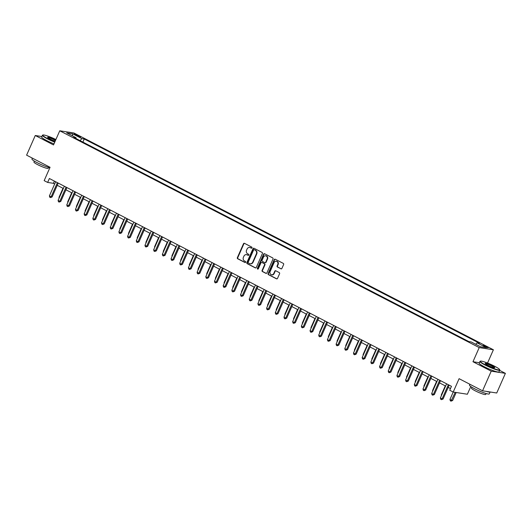<?xml version="1.0" encoding="UTF-8"?>
<svg xmlns="http://www.w3.org/2000/svg" width="532" height="532" viewBox="0 0 532 532"><rect width="100%" height="100%" fill="white"/><g stroke="black" fill="none" stroke-linecap="round" stroke-linejoin="round"><path stroke-width="0.8" d="M251.995 247.879A0.592 0.532 -81.2 0 0 251.756 247.094L244.507 243.343A0.851 0.758 -81.2 0 0 243.483 243.762L237.358 257.648A0.851 0.758 -81.2 0 0 237.698 258.771L244.946 262.522A0.592 0.532 -81.2 0 0 245.664 262.229A0.592 0.532 -81.2 0 0 245.425 261.438L244.487 260.953A2.72 2.434 -81.2 0 1 243.39 257.362L243.902 256.205A2.72 2.434 -81.2 0 1 247.174 254.861L248.112 255.347A0.592 0.532 -81.2 0 0 248.83 255.054A0.592 0.532 -81.2 0 0 248.59 254.269L247.653 253.784A2.72 2.434 -81.2 0 1 246.555 250.186L247.067 249.029A2.72 2.434 -81.2 0 1 250.339 247.686L251.277 248.171A0.592 0.532 -81.2 0 0 251.995 247.879M486.873 346.758A2.773 0.359 23.8 0 0 483.116 345.448A2.773 0.359 23.8 0 0 484.419 346.379A2.773 0.359 23.8 0 0 488.183 347.682A2.773 0.359 23.8 0 0 486.873 346.758M280.889 268.833A0.851 0.758 -81.2 0 0 281.913 268.414L283.629 264.517A0.851 0.758 -81.2 0 0 283.29 263.393L275.237 259.23A0.851 0.758 -81.2 0 0 274.219 259.649L268.095 273.534A0.851 0.758 -81.2 0 0 268.434 274.658L276.487 278.821A0.851 0.758 -81.2 0 0 277.511 278.402L279.586 273.694A0.851 0.758 -81.2 0 0 279.24 272.57L275.795 270.788A0.851 0.758 -81.2 0 0 274.771 271.207L273.747 273.541A2.274 2.035 -81.2 0 1 270.096 271.659L274.126 262.515A2.274 2.035 -81.2 0 1 277.777 264.404L277.106 265.927A0.851 0.758 -81.2 0 0 277.445 267.051L281.275 268.893A0.851 0.758 -81.2 0 0 281.295 268.899M41.862 136.531L35.265 135.507L26.6 155.158L50.061 167.281L44.163 180.641L47.641 182.436L49.376 178.506L451.462 386.318L449.726 390.249L453.204 392.044L467.382 394.232L470.78 386.531M479.372 362.724L472.975 361.733L491.222 371.163L482.557 390.807L459.096 378.684L453.204 392.044M472.975 361.733L479.212 347.589L59.75 130.792L73.928 132.987L493.397 349.777L479.212 347.589M35.265 135.507L53.513 144.937L59.75 130.792M262.416 253.551A0.851 0.758 -81.2 0 0 262.07 252.427L254.023 248.264A0.851 0.758 -81.2 0 0 252.999 248.683L246.875 262.569A0.851 0.758 -81.2 0 0 247.22 263.692L255.267 267.855A0.851 0.758 -81.2 0 0 256.291 267.436L262.416 253.551M264.63 253.751L272.683 257.907A0.851 0.758 -81.2 0 1 273.022 259.031L266.898 272.916A0.851 0.758 -81.2 0 1 265.88 273.335L262.429 271.553A0.851 0.758 -81.2 0 1 262.09 270.429L264.57 264.803A0.851 0.758 -81.2 0 0 264.231 263.679L261.943 262.495A0.851 0.758 -81.2 0 0 260.926 262.914L258.339 268.78A0.592 0.532 -81.2 0 1 257.767 269.119A0.592 0.532 -81.2 0 1 257.382 268.281L263.606 254.17A0.851 0.758 -81.2 0 1 264.63 253.751M491.222 371.163L505.4 373.351L496.735 393.002L482.557 390.807M75.351 134.942L76.881 135.733A2.687 0.346 23.8 0 0 80.525 136.997A2.687 0.346 23.8 0 0 79.255 136.099L77.732 135.308A2.687 0.346 23.8 0 0 74.081 134.044A2.687 0.346 23.8 0 0 75.351 134.942M76.089 138.579L76.049 137.721L73.735 137.362L468.872 341.584L471.186 341.943L480.576 346.791L486.474 347.702L477.091 342.854L479.412 343.213L84.275 138.992L81.955 138.633L79.986 140.594M76.049 137.721L66.666 132.867L72.571 133.785L81.955 138.633M487.538 363.05L493.397 349.777M505.4 373.351L499.661 370.385M47.641 182.436L53.393 183.321L54.663 183.979M57.237 185.309L63.355 188.474M65.921 189.798L72.039 192.963M74.613 194.293L80.731 197.452M83.298 198.782L89.416 201.941M91.989 203.271L98.107 206.436M100.674 207.759L106.792 210.925M109.366 212.255L115.484 215.413M118.051 216.743L124.169 219.902M126.742 221.232L132.86 224.398M135.427 225.721L141.545 228.886M144.119 230.216L150.237 233.375M152.804 234.705L158.922 237.864M161.495 239.194L167.613 242.359M170.18 243.683L176.298 246.848M178.872 248.178L184.99 251.337M187.557 252.667L193.675 255.826M196.248 257.156L202.366 260.314M204.933 261.644L211.051 264.81M213.625 266.14L219.743 269.298M222.31 270.628L228.428 273.787M231.001 275.117L237.112 278.276M239.686 279.606L245.804 282.771M248.378 284.101L254.489 287.26M257.062 288.59L263.18 291.749M265.754 293.079L271.865 296.238M274.439 297.568L280.557 300.733M283.13 302.056L289.242 305.222M291.815 306.552L297.933 309.71M300.507 311.04L306.618 314.199M309.192 315.529L315.31 318.695M317.883 320.018L323.995 323.183M326.568 324.513L332.686 327.672M335.26 329.002L341.371 332.161M343.945 333.491L350.063 336.656M352.63 337.98L358.748 341.145M361.321 342.475L367.439 345.634M370.006 346.964L376.124 350.123M378.698 351.453L384.816 354.618M387.382 355.941L393.5 359.107M396.074 360.437L402.192 363.595M404.759 364.925L410.877 368.084M413.45 369.414L419.568 372.573M422.135 373.903L428.253 377.068M430.827 378.398L436.945 381.557M439.512 382.887L445.63 386.046M448.203 387.376L450.478 388.553M54.377 181.093L53.393 183.321M82.899 142.097L84.275 138.992M475.675 344.257L477.091 342.854M72.505 135.886L72.571 133.785M251.623 248.211L250.725 247.746A2.72 2.434 -81.2 0 0 249.854 247.506M246.695 254.682A2.72 2.434 -81.2 0 1 247.56 254.921L248.457 255.387M244.481 243.337A0.851 0.758 -81.2 0 0 243.869 243.822L237.744 257.707A0.851 0.758 -81.2 0 0 238.083 258.831L245.292 262.555M253.997 248.251A0.851 0.758 -81.2 0 0 253.385 248.743L247.26 262.628A0.851 0.758 -81.2 0 0 247.599 263.752L255.653 267.915A0.851 0.758 -81.2 0 0 255.673 267.922L255.267 267.855M254.296 249.734A0.592 0.532 -81.2 0 0 253.578 250.027L248.205 262.216A0.592 0.532 -81.2 0 0 248.444 263.001L249.435 263.513A2.72 2.434 -81.2 0 0 252.707 262.17L256.377 253.844A2.72 2.434 -81.2 0 0 255.287 250.246L254.682 249.794A0.592 0.532 -81.2 0 0 254.376 249.747M250.299 263.752A2.72 2.434 -81.2 0 0 253.086 262.229L252.707 262.17M254.682 249.794L255.666 250.306A2.72 2.434 -81.2 0 1 256.763 253.904L253.086 262.229M261.924 262.482A0.851 0.758 -81.2 0 1 262.329 262.555L264.617 263.739A0.851 0.758 -81.2 0 1 264.956 264.863L262.476 270.489A0.851 0.758 -81.2 0 0 262.815 271.613L266.259 273.395A0.851 0.758 -81.2 0 0 266.286 273.408M264.61 253.737A0.851 0.758 -81.2 0 0 263.992 254.23L257.767 268.341A0.592 0.532 -81.2 0 0 257.967 269.106M267.15 258.958A2.274 2.035 -81.2 0 0 263.5 257.069L262.083 260.294A0.851 0.758 -81.2 0 0 262.422 261.418L264.71 262.595A0.851 0.758 -81.2 0 0 265.727 262.176L267.15 258.958L267.536 259.018A2.274 2.035 -81.2 0 0 265.86 255.806M265.116 262.668A0.851 0.758 -81.2 0 0 266.113 262.236L265.727 262.176M267.536 259.018L266.113 262.236M276.487 261.252A2.274 2.035 -81.2 0 1 278.163 264.464L277.485 265.987A0.851 0.758 -81.2 0 0 277.83 267.111L281.275 268.893M271.766 274.864A2.274 2.035 -81.2 0 0 274.126 273.601L273.747 273.541M275.776 270.781A0.851 0.758 -81.2 0 0 275.157 271.267L274.126 273.601M275.217 259.217A0.851 0.758 -81.2 0 0 274.598 259.709L268.474 273.594A0.851 0.758 -81.2 0 0 268.82 274.718L276.866 278.881A0.851 0.758 -81.2 0 0 276.893 278.888M62.995 188.288L58.986 197.385L59.338 197.572M59.152 197.997L58.986 197.385M57.389 182.649L51.145 196.807L49.403 195.909L55.647 181.751M58.221 183.075L52.103 196.953L51.145 196.807L50.46 197.605L49.762 197.239L49.403 195.909M52.103 196.953L50.46 197.605M71.687 192.777L67.677 201.881L68.029 202.06M67.837 202.493L67.677 201.881M80.372 197.272L76.362 206.369L76.714 206.549M76.528 206.981L76.362 206.369M89.063 201.761L85.054 210.858L85.406 211.044M85.213 211.47L85.054 210.858M66.074 187.138L59.83 201.296L58.094 200.398L64.339 186.24M66.906 187.57L60.788 201.442L59.83 201.296L59.145 202.094L58.454 201.734L58.094 200.398M60.788 201.442L59.145 202.094M74.766 191.626L68.522 205.784L66.779 204.887L73.024 190.729M75.597 192.059L69.479 205.931L68.522 205.784L67.837 206.582L67.138 206.223L66.779 204.887M69.479 205.931L67.837 206.582M83.451 196.115L77.207 210.273L75.471 209.375L81.715 195.217M84.282 196.547L78.164 210.426L77.207 210.273L76.522 211.071L75.83 210.712L75.471 209.375M78.164 210.426L76.522 211.071M97.748 206.25L93.738 215.347L94.091 215.533M93.905 215.959L93.738 215.347M92.142 200.611L85.898 214.768L84.156 213.871L90.4 199.713M92.974 201.036L86.856 214.915L85.898 214.768L85.213 215.56L84.515 215.201L84.156 213.871M86.856 214.915L85.213 215.56M55.9 139.517A10.567 1.357 23.8 0 0 42.919 135.008A10.567 1.357 23.8 0 0 47.754 138.679A10.567 1.357 23.8 0 0 54.856 141.884M54.736 142.15A10.826 1.39 -156.2 0 1 47.534 138.892A10.826 1.39 -156.2 0 1 42.42 135.268A10.826 1.39 -156.2 0 1 42.58 135.135L42.919 135.008M55.162 141.193A5.28 0.678 -156.2 0 1 50.094 139.038A5.28 0.678 -156.2 0 1 47.601 137.369A5.28 0.678 -156.2 0 1 49.815 137.648A5.28 0.678 -156.2 0 1 54.769 139.763A5.28 0.678 -156.2 0 1 55.594 140.209M55.474 140.481A5.021 0.645 23.8 0 0 54.55 139.976A5.021 0.645 23.8 0 0 47.76 137.575M49.862 167.726A10.826 1.39 -156.2 0 1 37.067 162.626A10.826 1.39 -156.2 0 1 31.953 159.001L32.339 158.124M48.605 167.4L48.193 168.318A7.794 1.004 -156.2 0 1 37.612 164.641A7.794 1.004 -156.2 0 1 33.928 162.027L34.341 161.11M53.978 143.879A10.826 1.39 -156.2 0 1 46.776 140.621A10.826 1.39 -156.2 0 1 41.662 136.997L42.42 135.268M494.64 366.255A10.567 1.357 23.8 0 0 480.449 361.142A10.567 1.357 23.8 0 0 485.29 364.812A10.567 1.357 23.8 0 0 495.192 369.042A10.567 1.357 23.8 0 0 499.621 369.6A10.567 1.357 23.8 0 0 494.64 366.255M499.621 369.6L499.761 369.933A10.826 1.39 -156.2 0 1 499.767 370.139A10.826 1.39 -156.2 0 1 485.071 365.032A10.826 1.39 -156.2 0 1 479.957 361.401A10.826 1.39 -156.2 0 1 480.117 361.275L480.449 361.142M492.306 365.896A5.28 0.678 -156.2 0 1 494.727 367.725A5.28 0.678 -156.2 0 1 487.631 365.171A5.28 0.678 -156.2 0 1 485.137 363.502A5.28 0.678 -156.2 0 1 487.352 363.782A5.28 0.678 -156.2 0 1 492.306 365.896M494.467 367.752A5.021 0.645 23.8 0 0 492.087 366.116A5.021 0.645 23.8 0 0 485.297 363.708M490.138 391.978L489.3 393.873A10.826 1.39 -156.2 0 1 474.604 388.759A10.826 1.39 -156.2 0 1 469.49 385.135L469.876 384.257M486.135 393.534L485.729 394.458A7.794 1.004 -156.2 0 1 475.149 390.774A7.794 1.004 -156.2 0 1 471.465 388.161L471.871 387.243M499.767 370.139L499.003 371.868A10.826 1.39 -156.2 0 1 484.313 366.761A10.826 1.39 -156.2 0 1 479.192 363.13L479.957 361.401M490.112 391.978A10.826 1.39 -156.2 0 1 486.514 391.419M106.44 210.738L102.43 219.842L102.782 220.022M102.59 220.454L102.43 219.842M100.827 205.099L94.583 219.257L92.847 218.359L99.092 204.202M101.659 205.532L95.541 219.403L94.583 219.257L93.898 220.055L93.206 219.696L92.847 218.359M95.541 219.403L93.898 220.055M115.125 215.234L111.115 224.331L111.467 224.511M111.281 224.943L111.115 224.331M109.519 209.588L103.275 223.746L101.532 222.848L107.777 208.69M110.35 210.02L104.232 223.892L103.275 223.746L102.59 224.544L101.891 224.185L101.532 222.848M104.232 223.892L102.59 224.544M123.816 219.723L119.806 228.82L120.159 228.999M119.966 229.432L119.806 228.82M118.204 214.077L111.959 228.235L110.224 227.337L116.468 213.179M119.035 214.509L112.917 228.388L111.959 228.235L111.274 229.033L110.583 228.674L110.224 227.337M112.917 228.388L111.274 229.033M132.501 224.211L128.491 233.309L128.844 233.495M128.658 233.92L128.491 233.309M126.895 218.572L120.644 232.73L118.909 231.832L125.153 217.674M127.727 218.998L121.609 232.876L120.644 232.73L119.966 233.521L119.268 233.162L118.909 231.832M121.609 232.876L119.966 233.521M141.193 228.7L137.176 237.797L137.535 237.984M137.342 238.416L137.176 237.797M135.58 223.061L129.336 237.219L127.6 236.321L133.845 222.163M136.411 223.493L130.293 237.365L129.336 237.219L128.651 238.017L127.959 237.658L127.6 236.321M130.293 237.365L128.651 238.017M149.878 233.196L145.868 242.293L146.22 242.472M146.034 242.905L145.868 242.293M144.272 227.55L138.021 241.708L136.285 240.81L142.529 226.652M145.103 227.982L138.985 241.854L138.021 241.708L137.342 242.506L136.644 242.146L136.285 240.81M138.985 241.854L137.342 242.506M158.569 237.684L154.553 246.782L154.912 246.961M154.719 247.393L154.553 246.782M152.957 232.038L146.712 246.196L144.977 245.299L151.221 231.141M153.788 232.471L147.67 246.349L146.712 246.196L146.027 246.994L145.336 246.635L144.977 245.299M147.67 246.349L146.027 246.994M167.254 242.173L163.244 251.27L163.597 251.456M163.41 251.882L163.244 251.27M161.642 236.534L155.397 250.692L153.662 249.794L159.906 235.629M162.479 236.959L156.361 250.838L155.397 250.692L154.719 251.483L154.021 251.124L153.662 249.794M156.361 250.838L154.719 251.483M175.946 246.662L171.929 255.759L172.288 255.945M172.095 256.377L171.929 255.759M170.333 241.023L164.089 255.18L162.353 254.283L168.597 240.125M171.164 241.455L165.046 255.327L164.089 255.18L163.404 255.978L162.712 255.619L162.353 254.283M165.046 255.327L163.404 255.978M184.631 251.157L180.621 260.254L180.973 260.434M180.787 260.866L180.621 260.254M179.018 245.511L172.774 259.669L171.038 258.771L177.282 244.614M179.856 245.944L173.738 259.815L172.774 259.669L172.095 260.467L171.397 260.108L171.038 258.771M173.738 259.815L172.095 260.467M193.322 255.646L189.306 264.743L189.665 264.923M189.472 265.355L189.306 264.743M187.71 250L181.465 264.158L179.73 263.26L185.974 249.102M188.541 250.432L182.423 264.311L181.465 264.158L180.78 264.956L180.082 264.597L179.73 263.26M182.423 264.311L180.78 264.956M202.007 260.135L197.997 269.232L198.35 269.418M198.163 269.844L197.997 269.232M196.394 254.495L190.15 268.653L188.414 267.756L194.659 253.591M197.232 254.921L191.108 268.8L190.15 268.653L189.465 269.445L188.774 269.086L188.414 267.756M191.108 268.8L189.465 269.445M210.699 264.623L206.682 273.721L207.041 273.907M206.848 274.332L206.682 273.721M205.086 258.984L198.842 273.142L197.106 272.244L203.35 258.087M205.917 259.417L199.799 273.288L198.842 273.142L198.157 273.94L197.458 273.581L197.106 272.244M199.799 273.288L198.157 273.94M219.383 269.112L215.374 278.216L215.726 278.396M215.54 278.828L215.374 278.216M213.771 263.473L207.527 277.631L205.791 276.733L212.035 262.575M214.609 263.905L208.484 277.777L207.527 277.631L206.842 278.429L206.15 278.07L205.791 276.733M208.484 277.777L206.842 278.429M228.075 273.608L224.058 282.705L224.418 282.884M224.225 283.317L224.058 282.705M222.462 267.962L216.218 282.12L214.482 281.222L220.727 267.064M223.294 268.394L217.176 282.273L216.218 282.12L215.533 282.918L214.835 282.558L214.482 281.222M217.176 282.273L215.533 282.918M236.76 278.096L232.75 287.194L233.102 287.38M232.916 287.805L232.75 287.194M231.147 272.451L224.903 286.615L223.167 285.711L229.412 271.553M231.985 272.883L225.861 286.761L224.903 286.615L224.218 287.406L223.526 287.047L223.167 285.711M225.861 286.761L224.218 287.406M245.452 282.585L241.435 291.682L241.794 291.868M241.601 292.294L241.435 291.682M239.839 276.946L233.595 291.104L231.859 290.206L238.103 276.048M240.67 277.372L234.552 291.25L233.595 291.104L232.91 291.902L232.211 291.543L231.859 290.206M234.552 291.25L232.91 291.902M254.136 287.074L250.126 296.178L250.479 296.357M250.293 296.79L250.126 296.178M248.524 281.435L242.279 295.593L240.544 294.695L246.788 280.537M249.362 281.867L243.237 295.739L242.279 295.593L241.595 296.391L240.903 296.031L240.544 294.695M243.237 295.739L241.595 296.391M262.828 291.569L258.811 300.666L259.17 300.846M258.978 301.278L258.811 300.666M257.215 285.923L250.971 300.081L249.235 299.183L255.48 285.026M258.047 286.356L251.929 300.234L250.971 300.081L250.286 300.879L249.588 300.52L249.235 299.183M251.929 300.234L250.286 300.879M271.513 296.058L267.503 305.155L267.855 305.341M267.669 305.767L267.503 305.155M265.9 290.412L259.656 304.57L257.92 303.672L264.165 289.514M266.738 290.844L260.613 304.723L259.656 304.57L258.971 305.368L258.279 305.009L257.92 303.672M260.613 304.723L258.971 305.368M280.204 300.547L276.188 309.644L276.547 309.83M276.354 310.256L276.188 309.644M274.592 294.908L268.347 309.065L266.612 308.168L272.856 294.01M275.423 295.333L269.305 309.212L268.347 309.065L267.663 309.863L266.964 309.498L266.612 308.168M269.305 309.212L267.663 309.863M288.889 305.036L284.879 314.139L285.232 314.319M285.046 314.751L284.879 314.139M283.277 299.396L277.032 313.554L275.297 312.656L281.541 298.499M284.115 299.829L277.99 313.7L277.032 313.554L276.347 314.352L275.656 313.993L275.297 312.656M277.99 313.7L276.347 314.352M297.581 309.531L293.564 318.628L293.923 318.808M293.731 319.24L293.564 318.628M291.968 303.885L285.724 318.043L283.988 317.145L290.233 302.987M292.8 304.317L286.682 318.189L285.724 318.043L285.039 318.841L284.341 318.482L283.988 317.145M286.682 318.189L285.039 318.841M306.266 314.02L302.256 323.117L302.608 323.303M302.415 323.729L302.256 323.117M300.653 308.374L294.409 322.532L292.673 321.634L298.918 307.476M301.491 308.806L295.366 322.685L294.409 322.532L293.724 323.33L293.032 322.971L292.673 321.634M295.366 322.685L293.724 323.33M314.957 318.508L310.941 327.606L311.293 327.792M311.107 328.217L310.941 327.606M309.345 312.869L303.1 327.027L301.358 326.129L307.609 311.971M310.176 313.295L304.058 327.173L303.1 327.027L302.415 327.818L301.717 327.459L301.358 326.129M304.058 327.173L302.415 327.818M323.642 322.997L319.632 332.101L319.985 332.281M319.792 332.713L319.632 332.101M318.03 317.358L311.785 331.516L310.05 330.618L316.294 316.46M318.868 317.79L312.743 331.662L311.785 331.516L311.1 332.314L310.409 331.955L310.05 330.618M312.743 331.662L311.1 332.314M332.334 327.493L328.317 336.59L328.67 336.769M328.483 337.202L328.317 336.59M326.721 321.847L320.477 336.005L318.735 335.107L324.986 320.949M327.552 322.279L321.434 336.151L320.477 336.005L319.792 336.803L319.094 336.443L318.735 335.107M321.434 336.151L319.792 336.803M341.019 331.981L337.009 341.079L337.361 341.258M337.168 341.69L337.009 341.079M335.406 326.335L329.162 340.493L327.426 339.596L333.67 325.438M336.244 326.768L330.119 340.646L329.162 340.493L328.477 341.291L327.785 340.932L327.426 339.596M330.119 340.646L328.477 341.291M349.71 336.47L345.694 345.567L346.046 345.753M345.86 346.179L345.694 345.567M344.098 330.831L337.853 344.989L336.111 344.091L342.355 329.933M344.929 331.256L338.811 345.135L337.853 344.989L337.168 345.78L336.47 345.421L336.111 344.091M338.811 345.135L337.168 345.78M358.395 340.959L354.385 350.056L354.738 350.242M354.545 350.674L354.385 350.056M352.783 335.32L346.538 349.477L344.803 348.58L351.047 334.422M353.62 335.752L347.496 349.624L346.538 349.477L345.853 350.275L345.162 349.916L344.803 348.58M347.496 349.624L345.853 350.275M367.087 345.454L363.07 354.551L363.423 354.731M363.236 355.163L363.07 354.551M361.474 339.808L355.23 353.966L353.487 353.068L359.732 338.911M362.305 340.241L356.187 354.113L355.23 353.966L354.545 354.764L353.847 354.405L353.487 353.068M356.187 354.113L354.545 354.764M375.772 349.943L371.762 359.04L372.114 359.22M371.921 359.652L371.762 359.04M370.159 344.297L363.915 358.455L362.179 357.557L368.423 343.399M370.997 344.729L364.872 358.608L363.915 358.455L363.23 359.253L362.538 358.894L362.179 357.557M364.872 358.608L363.23 359.253M384.463 354.432L380.447 363.529L380.799 363.715M380.613 364.141L380.447 363.529M378.851 348.793L372.606 362.95L370.864 362.053L377.108 347.888M379.682 349.218L373.564 363.097L372.606 362.95L371.921 363.742L371.223 363.383L370.864 362.053M373.564 363.097L371.921 363.742M393.148 358.92L389.138 368.018L389.491 368.204M389.298 368.636L389.138 368.018M387.535 353.281L381.291 367.439L379.555 366.541L385.8 352.384M388.373 353.714L382.249 367.585L381.291 367.439L380.606 368.237L379.914 367.878L379.555 366.541M382.249 367.585L380.606 368.237M401.84 363.416L397.823 372.513L398.175 372.693M397.989 373.125L397.823 372.513M396.227 357.77L389.983 371.928L388.24 371.03L394.485 356.872M397.058 358.202L390.94 372.074L389.983 371.928L389.298 372.726L388.599 372.367L388.24 371.03M390.94 372.074L389.298 372.726M410.524 367.905L406.514 377.002L406.867 377.181M406.674 377.614L406.514 377.002M404.912 362.259L398.668 376.417L396.932 375.519L403.176 361.361M405.75 362.691L399.625 376.57L398.668 376.417L397.983 377.215L397.291 376.856L396.932 375.519M399.625 376.57L397.983 377.215M419.216 372.393L415.199 381.491L415.552 381.677M415.366 382.102L415.199 381.491M413.603 366.754L407.359 380.912L405.617 380.014L411.861 365.85M414.435 367.18L408.317 381.058L407.359 380.912L406.674 381.703L405.976 381.344L405.617 380.014M408.317 381.058L406.674 381.703M427.901 376.882L423.891 385.979L424.243 386.166M424.051 386.591L423.891 385.979M422.288 371.243L416.044 385.401L414.308 384.503L420.553 370.345M423.126 371.675L417.002 385.547L416.044 385.401L415.359 386.199L414.667 385.84L414.308 384.503M417.002 385.547L415.359 386.199M436.592 381.371L432.576 390.475L432.928 390.654M432.742 391.087L432.576 390.475M430.98 375.732L424.736 389.889L422.993 388.992L429.238 374.834M431.811 376.164L425.693 390.036L424.736 389.889L424.051 390.688L423.352 390.328L422.993 388.992M425.693 390.036L424.051 390.688M445.277 385.866L441.267 394.963L441.62 395.143M441.427 395.575L441.267 394.963M439.665 380.22L433.42 394.378L431.685 393.481L437.929 379.323M440.503 380.653L434.378 394.531L433.42 394.378L432.735 395.176L432.044 394.817L431.685 393.481M434.378 394.531L432.735 395.176M453.217 392.044L449.952 399.452L451.688 400.35L452.652 400.496L456.177 392.503M452.652 400.496L451.01 401.148L455.219 392.357M451.01 401.148L450.311 400.789L449.952 399.452M448.356 384.709L442.112 398.874L440.37 397.969L446.614 383.811M449.188 385.141L443.07 399.02L442.112 398.874L441.427 399.665L440.729 399.306L440.37 397.969M443.07 399.02L441.427 399.665M77.426 135.999L77.732 135.308M79.009 136.671L79.255 136.099M250.725 247.746L250.339 247.686M247.56 254.921L247.174 254.861M238.083 258.831L237.698 258.771M237.744 257.707L237.358 257.648M243.869 243.822L243.483 243.762M247.599 263.752L247.22 263.692M247.26 262.628L246.875 262.569M253.385 248.743L252.999 248.683M256.763 253.904L256.377 253.844M255.666 250.306L255.287 250.246M266.259 273.395L265.88 273.335M262.815 271.613L262.429 271.553M262.476 270.489L262.09 270.429M264.956 264.863L264.57 264.803M264.617 263.739L264.231 263.679M262.329 262.555L261.943 262.495M257.767 268.341L257.382 268.281M263.992 254.23L263.606 254.17M277.83 267.111L277.445 267.051M277.485 265.987L277.106 265.927M278.163 264.464L277.777 264.404M275.157 271.267L274.771 271.207M276.866 278.881L276.487 278.821M268.82 274.718L268.434 274.658M268.474 273.594L268.095 273.534M274.598 259.709L274.219 259.649M250.047 247.526L249.668 247.466M246.888 254.702L246.502 254.642M254.535 249.747L254.15 249.688M250.492 263.792L250.107 263.732M262.116 262.489L261.737 262.429M266.053 255.826L265.674 255.766M265.302 262.728L264.916 262.668M276.68 261.272L276.301 261.212M271.958 274.904L271.573 274.845"/></g></svg>
